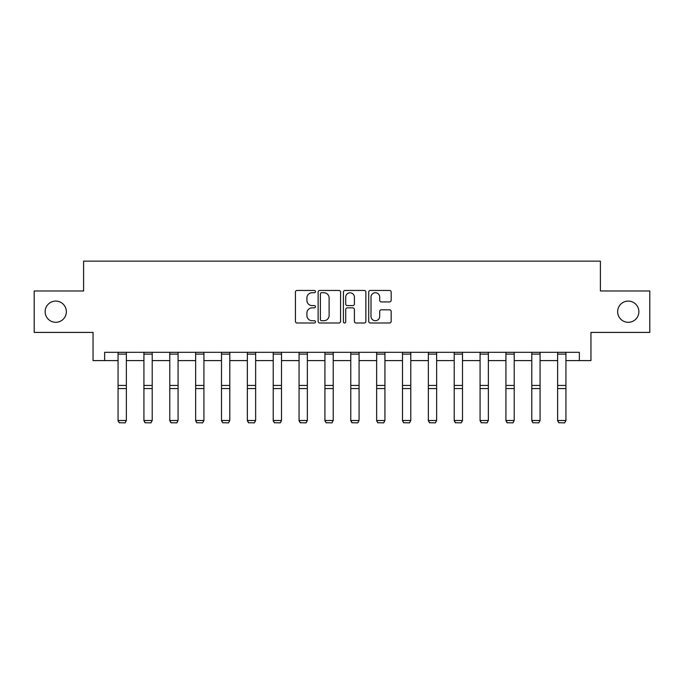 <?xml version="1.0" encoding="UTF-8"?>
<svg xmlns="http://www.w3.org/2000/svg" width="684" height="684" viewBox="0 0 684 684"><rect width="100%" height="100%" fill="white"/><g stroke="black" fill="none" stroke-linecap="round" stroke-linejoin="round"><path stroke-width="1.03" d="M315.478 291.589A1.137 1.137 0 0 0 314.341 290.452L297.053 290.452A1.624 1.624 0 0 0 295.428 292.077L295.428 321.369A1.624 1.624 0 0 0 297.053 322.993L314.341 322.993A1.137 1.137 0 0 0 315.478 321.856A1.137 1.137 0 0 0 314.341 320.719L312.101 320.719A5.207 5.207 0 0 1 306.902 315.512L306.902 313.067A5.207 5.207 0 0 1 312.101 307.86L314.341 307.86A1.137 1.137 0 0 0 315.478 306.723A1.137 1.137 0 0 0 314.341 305.586L312.101 305.586A5.207 5.207 0 0 1 306.902 300.379L306.902 297.942A5.207 5.207 0 0 1 312.101 292.735L314.341 292.735A1.137 1.137 0 0 0 315.478 291.589M617.643 311.699A10.611 10.611 0 0 0 628.254 322.301A10.611 10.611 0 0 0 638.865 311.699A10.611 10.611 0 0 0 628.254 301.088A10.611 10.611 0 0 0 617.643 311.699M45.135 311.699A10.611 10.611 0 0 0 55.746 322.301A10.611 10.611 0 0 0 66.357 311.699A10.611 10.611 0 0 0 55.746 301.088A10.611 10.611 0 0 0 45.135 311.699M389.547 301.926A1.624 1.624 0 0 0 391.171 300.293L391.171 292.077A1.624 1.624 0 0 0 389.547 290.452L370.352 290.452A1.624 1.624 0 0 0 368.719 292.077L368.719 321.369A1.624 1.624 0 0 0 370.352 322.993L389.547 322.993A1.624 1.624 0 0 0 391.171 321.369L391.171 311.442A1.624 1.624 0 0 0 389.547 309.818L381.33 309.818A1.624 1.624 0 0 0 379.706 311.442L379.706 316.367A4.352 4.352 0 0 1 375.354 320.719A4.352 4.352 0 0 1 371.002 316.367L371.002 297.087A4.352 4.352 0 0 1 375.354 292.735A4.352 4.352 0 0 1 379.706 297.087L379.706 300.293A1.624 1.624 0 0 0 381.33 301.926L389.547 301.926M104.643 360.596L104.643 352.303L579.357 352.303L579.357 360.596L590.959 360.596L590.959 332.415L649.8 332.415L649.8 290.974L600.407 290.974L600.407 261.143L83.593 261.143L83.593 290.974L34.2 290.974L34.2 332.415L93.041 332.415L93.041 360.596L118.067 360.596M340.572 292.077A1.624 1.624 0 0 0 338.948 290.452L319.753 290.452A1.624 1.624 0 0 0 318.128 292.077L318.128 321.369A1.624 1.624 0 0 0 319.753 322.993L338.948 322.993A1.624 1.624 0 0 0 340.572 321.369L340.572 292.077M345.052 290.452L364.247 290.452A1.624 1.624 0 0 1 365.872 292.077L365.872 321.369A1.624 1.624 0 0 1 364.247 322.993L356.031 322.993A1.624 1.624 0 0 1 354.406 321.369L354.406 309.493A1.624 1.624 0 0 0 352.782 307.86L347.327 307.86A1.624 1.624 0 0 0 345.702 309.493L345.702 321.856A1.137 1.137 0 0 1 344.565 322.993A1.137 1.137 0 0 1 343.428 321.856L343.428 292.077A1.624 1.624 0 0 1 345.052 290.452M126.36 360.596L143.931 360.596M152.216 360.596L169.786 360.596M178.071 360.596L195.641 360.596M203.926 360.596L221.496 360.596M229.79 360.596L247.36 360.596M255.645 360.596L273.215 360.596M281.5 360.596L299.07 360.596M307.355 360.596L324.926 360.596M333.219 360.596L350.781 360.596M359.074 360.596L376.645 360.596M384.93 360.596L402.5 360.596M410.785 360.596L428.355 360.596M436.64 360.596L454.21 360.596M462.504 360.596L480.074 360.596M488.359 360.596L505.929 360.596M514.214 360.596L531.784 360.596M540.069 360.596L557.64 360.596M565.933 360.596L579.357 360.596M321.54 292.735A1.137 1.137 0 0 0 320.403 293.872L320.403 319.573A1.137 1.137 0 0 0 321.54 320.719L323.9 320.719A5.207 5.207 0 0 0 329.107 315.512L329.107 297.942A5.207 5.207 0 0 0 323.9 292.735L321.54 292.735M354.406 297.164A4.352 4.352 0 0 0 350.054 292.812A4.352 4.352 0 0 0 345.702 297.164L345.702 303.961A1.624 1.624 0 0 0 347.327 305.586L352.782 305.586A1.624 1.624 0 0 0 354.406 303.961L354.406 297.164M118.067 420.797L119.315 422.857L118.067 420.498L126.36 420.498L125.112 422.857L119.315 422.738L125.112 422.857M126.36 352.303L126.36 420.498L125.112 422.738M118.067 352.303L118.067 420.498L119.315 422.738M143.931 420.797L145.17 422.857L143.931 420.498L152.216 420.498L150.976 422.857L145.17 422.738L150.976 422.857M169.786 420.797L171.026 422.857L169.786 420.498L178.071 420.498L176.831 422.857L171.026 422.738L176.831 422.857M152.216 352.303L152.216 420.498L150.976 422.738M143.931 352.303L143.931 420.498L145.17 422.738M178.071 352.303L178.071 420.498L176.831 422.738M169.786 352.303L169.786 420.498L171.026 422.738M195.641 420.797L196.881 422.857L195.641 420.498L203.926 420.498L202.686 422.857L196.881 422.738L202.686 422.857M221.496 420.797L222.745 422.857L221.496 420.498L229.79 420.498L228.542 422.857L222.745 422.738L228.542 422.857M247.36 420.797L248.6 422.857L247.36 420.498L255.645 420.498L254.397 422.857L248.6 422.738L254.397 422.857M203.926 352.303L203.926 420.498L202.686 422.738M195.641 352.303L195.641 420.498L196.881 422.738M229.79 352.303L229.79 420.498L228.542 422.738M221.496 352.303L221.496 420.498L222.745 422.738M255.645 352.303L255.645 420.498L254.397 422.738M247.36 352.303L247.36 420.498L248.6 422.738M273.215 420.797L274.455 422.857L273.215 420.498L281.5 420.498L280.26 422.857L274.455 422.738L280.26 422.857M281.5 352.303L281.5 420.498L280.26 422.738M273.215 352.303L273.215 420.498L274.455 422.738M299.07 420.797L300.31 422.857L299.07 420.498L307.355 420.498L306.116 422.857L300.31 422.738L306.116 422.857M307.355 352.303L307.355 420.498L306.116 422.738M299.07 352.303L299.07 420.498L300.31 422.738M324.926 420.797L326.174 422.857L324.926 420.498L333.219 420.498L331.971 422.857L326.174 422.738L331.971 422.857M333.219 352.303L333.219 420.498L331.971 422.738M324.926 352.303L324.926 420.498L326.174 422.738M350.781 420.797L352.029 422.857L350.781 420.498L359.074 420.498L357.826 422.857L352.029 422.738L357.826 422.857M359.074 352.303L359.074 420.498L357.826 422.738M350.781 352.303L350.781 420.498L352.029 422.738M376.645 420.797L377.884 422.857L376.645 420.498L384.93 420.498L383.69 422.857L377.884 422.738L383.69 422.857M384.93 352.303L384.93 420.498L383.69 422.738M376.645 352.303L376.645 420.498L377.884 422.738M402.5 420.797L403.74 422.857L402.5 420.498L410.785 420.498L409.545 422.857L403.74 422.738L409.545 422.857M410.785 352.303L410.785 420.498L409.545 422.738M402.5 352.303L402.5 420.498L403.74 422.738M428.355 420.797L429.603 422.857L428.355 420.498L436.64 420.498L435.4 422.857L429.603 422.738L435.4 422.857M436.64 352.303L436.64 420.498L435.4 422.738M428.355 352.303L428.355 420.498L429.603 422.738M454.21 420.797L455.459 422.857L454.21 420.498L462.504 420.498L461.255 422.857L455.459 422.738L461.255 422.857M462.504 352.303L462.504 420.498L461.255 422.738M454.21 352.303L454.21 420.498L455.459 422.738M480.074 420.797L481.314 422.857L480.074 420.498L488.359 420.498L487.119 422.857L481.314 422.738L487.119 422.857M488.359 352.303L488.359 420.498L487.119 422.738M480.074 352.303L480.074 420.498L481.314 422.738M505.929 420.797L507.169 422.857L505.929 420.498L514.214 420.498L512.974 422.857L507.169 422.738L512.974 422.857M514.214 352.303L514.214 420.498L512.974 422.738M505.929 352.303L505.929 420.498L507.169 422.738M531.784 420.797L533.024 422.857L531.784 420.498L540.069 420.498L538.83 422.857L533.024 422.738L538.83 422.857M540.069 352.303L540.069 420.498L538.83 422.738M531.784 352.303L531.784 420.498L533.024 422.738M557.64 420.797L558.888 422.857L557.64 420.498L565.933 420.498L564.685 422.857L558.888 422.738L564.685 422.857M565.933 352.303L565.933 420.498L564.685 422.738M557.64 352.303L557.64 420.498L558.888 422.738M126.36 352.337L118.067 352.337M126.36 385.434L118.067 385.434M126.36 388.572L118.067 388.572M126.36 354.115L118.067 354.115M152.216 352.337L143.931 352.337M152.216 385.434L143.931 385.434M152.216 388.572L143.931 388.572M152.216 354.115L143.931 354.115M178.071 352.337L169.786 352.337M178.071 385.434L169.786 385.434M178.071 388.572L169.786 388.572M178.071 354.115L169.786 354.115M203.926 352.337L195.641 352.337M203.926 385.434L195.641 385.434M203.926 388.572L195.641 388.572M203.926 354.115L195.641 354.115M229.79 352.337L221.496 352.337M229.79 385.434L221.496 385.434M229.79 388.572L221.496 388.572M229.79 354.115L221.496 354.115M255.645 352.337L247.36 352.337M255.645 385.434L247.36 385.434M255.645 388.572L247.36 388.572M255.645 354.115L247.36 354.115M281.5 352.337L273.215 352.337M281.5 385.434L273.215 385.434M281.5 388.572L273.215 388.572M281.5 354.115L273.215 354.115M307.355 352.337L299.07 352.337M307.355 385.434L299.07 385.434M307.355 388.572L299.07 388.572M307.355 354.115L299.07 354.115M333.219 352.337L324.926 352.337M333.219 385.434L324.926 385.434M333.219 388.572L324.926 388.572M333.219 354.115L324.926 354.115M359.074 352.337L350.781 352.337M359.074 385.434L350.781 385.434M359.074 388.572L350.781 388.572M359.074 354.115L350.781 354.115M384.93 352.337L376.645 352.337M384.93 385.434L376.645 385.434M384.93 388.572L376.645 388.572M384.93 354.115L376.645 354.115M410.785 352.337L402.5 352.337M410.785 385.434L402.5 385.434M410.785 388.572L402.5 388.572M410.785 354.115L402.5 354.115M436.64 352.337L428.355 352.337M436.64 385.434L428.355 385.434M436.64 388.572L428.355 388.572M436.64 354.115L428.355 354.115M462.504 352.337L454.21 352.337M462.504 385.434L454.21 385.434M462.504 388.572L454.21 388.572M462.504 354.115L454.21 354.115M488.359 352.337L480.074 352.337M488.359 385.434L480.074 385.434M488.359 388.572L480.074 388.572M488.359 354.115L480.074 354.115M514.214 352.337L505.929 352.337M514.214 385.434L505.929 385.434M514.214 388.572L505.929 388.572M514.214 354.115L505.929 354.115M540.069 352.337L531.784 352.337M540.069 385.434L531.784 385.434M540.069 388.572L531.784 388.572M540.069 354.115L531.784 354.115M565.933 352.337L557.64 352.337M565.933 385.434L557.64 385.434M565.933 388.572L557.64 388.572M565.933 354.115L557.64 354.115"/></g></svg>
